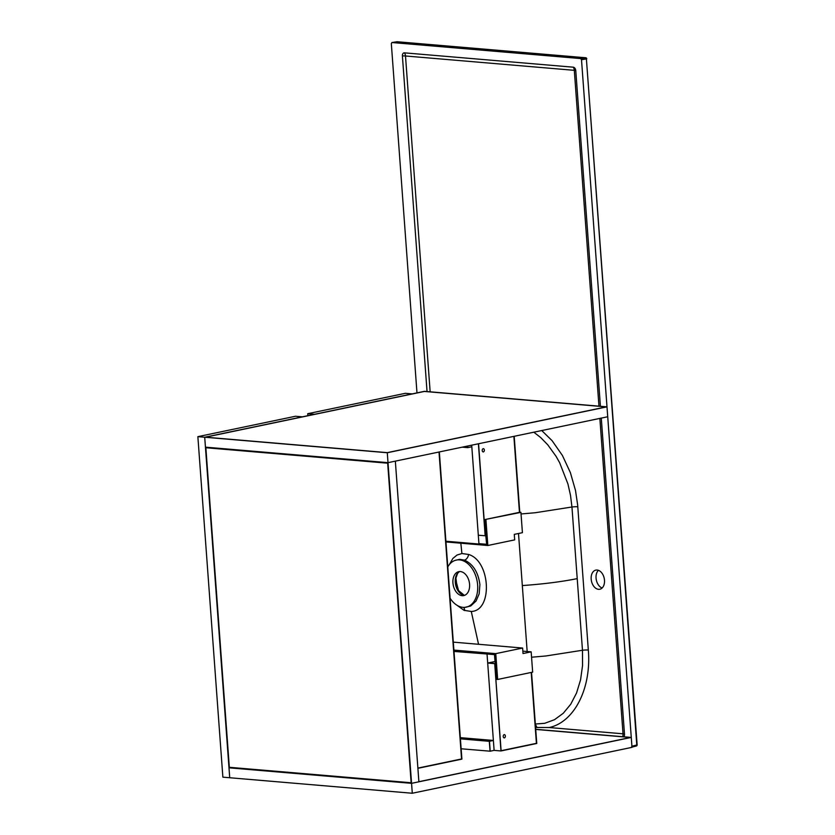 <?xml version="1.0" encoding="UTF-8"?>
<svg xmlns="http://www.w3.org/2000/svg" width="835" height="835" viewBox="0 0 835 835"><rect width="100%" height="100%" fill="white"/><g stroke="black" fill="none" stroke-linecap="round" stroke-linejoin="round"><path stroke-width="1.25" d="M462.193 447.163L467.746 447.643L467.788 445.994L467.913 447.602L471.817 446.788L478.956 544.034L480.292 543.762M467.746 447.643L467.631 446.036M486.461 542.364L485.782 535.673M445.9 541.226L478.956 544.034M487.859 654.066L453.989 651.425M487.045 654.233L493.381 740.457L460.325 737.649M531.54 672.384L536.748 743.254L531.217 672.446L536.414 743.327L501.104 750.707L494.706 663.595L487.859 663.011L495.019 661.518L494.518 654.63M461.557 758.963L417.876 768.096L461.88 758.9L439.012 452.006L461.557 758.963M417.897 768.315L461.901 759.119L439.335 451.944M483.298 448.635A1.68 1.221 94.9 0 0 483.277 451.965A1.68 1.221 94.9 0 0 483.298 448.635M471.702 445.18L478.309 535.225L485.323 535.767L478.559 443.75L485.323 535.767L485.97 535.632M513.88 436.371L519.453 512.335L513.88 436.371M514.203 436.298L519.777 512.262L520.925 512.366L484.791 519.579L519.777 512.262M485.156 535.799L478.403 443.782M461.139 748.776L490.208 751.197L489.477 741.271L460.409 738.808L489.477 741.271L490.208 751.197L494.111 750.373L487.692 663.042L495.353 663.46M493.381 740.457L489.31 741.313L460.409 738.85M490.041 751.229L489.31 741.313M504.298 734.591A1.68 1.221 94.9 0 0 504.277 737.921A1.68 1.221 94.9 0 0 504.298 734.591M500.958 750.957L494.706 663.595L501.104 750.707L536.759 743.474L500.958 750.957L494.111 750.373M494.539 663.627L487.692 663.042M424.389 391.448L606.2 406.895L387.315 452.633L205.504 437.185L424.389 391.448L515.299 399.172L606.2 406.895L387.315 452.633L205.504 437.185L424.389 391.448M424.42 391.333L606.993 406.843L607.713 416.759L388.014 462.663L205.441 447.153L228.988 767.824L411.561 783.334L388.014 462.663L205.441 447.153L204.711 437.237L424.42 391.333M387.283 452.747L388.014 462.663L395.341 461.139L418.888 781.8L411.561 783.334L412.292 793.25L229.719 777.74L204.711 437.237L387.283 452.747L606.993 406.843M411.144 782.75L229.333 767.302L205.859 447.737L387.67 463.185L411.144 782.75L387.67 463.185L205.859 447.737L229.333 767.302L411.144 782.75M197.864 436.653L204.711 437.237L302.364 416.832L295.517 416.248L197.864 436.653L222.872 777.155L229.719 777.74L228.988 767.824L411.561 783.334L631.27 737.43L631.991 747.346L412.292 793.25M307.718 413.701L314.565 414.285L412.208 393.88L405.372 393.306L307.718 413.701L307.864 415.684M535.726 729.435L630.477 737.482L418.878 781.696L630.477 737.482L535.726 729.435M535.715 729.31L631.27 737.43M453.969 651.185L494.706 654.64L496.522 679.356L497.66 679.46L495.771 653.638L522.626 648.033L523.023 653.534L531.164 651.843L522.846 651.133M497.66 679.46L532.657 672.144L531.164 651.843M484.791 519.579L486.607 544.295L478.925 543.637M445.953 541.936L487.828 545.495L514.684 539.88L514.277 534.369L522.418 532.678L520.925 512.366M453.311 642.136L522.626 648.033M495.771 653.638L453.885 650.079M487.828 545.495L485.928 519.673M598.424 570.326A9.769 6.523 -101.8 0 0 596.326 579.991A9.769 6.523 -101.8 0 0 602.118 588.007M604.488 580.241A9.769 6.523 -101.8 0 0 595.835 570.107A9.769 6.523 -101.8 0 0 591.441 581.014A9.769 6.523 -101.8 0 0 599.833 589.239A9.769 6.523 -101.8 0 0 604.488 580.241M456.922 605.218L464.03 610.322L471.274 611.471C492.953 610.876 490.656 560.911 468.581 554.461L461.901 553.532L457.016 555.045L452.852 558.469L449.282 564.679M518.504 533.492L527.167 651.498M447.779 566.934A24.058 16.063 78.2 0 1 455.117 560.4L459.657 559.325L464.521 560.139C473.09 564.116 478.215 572.267 479.906 584.584L479.165 593.842L476.065 601.023L470.731 605.98L464.928 607.348A24.058 16.063 78.2 0 1 450.075 598.204M455.117 560.4A24.058 16.063 78.2 0 1 477.641 585.011A24.058 16.063 78.2 0 1 464.928 607.348M455.92 580.659L458.759 591.378L457.016 586.775L455.858 577.496L455.92 580.659M469.583 584.323A12.222 8.162 78.2 0 1 463.122 595.679A12.222 8.162 78.2 0 1 453.269 585.283A12.222 8.162 78.2 0 1 458.144 571.818A12.222 8.162 78.2 0 1 469.583 584.323M416.978 392.888L391.323 43.577L392.001 42.533L580.659 58.565L581.504 59.734L631.918 746.24L631.406 747.273M427.04 391.552L402.397 55.955A3.35 2.234 78.2 0 1 404.432 52.845L573.248 67.186A3.35 2.234 78.2 0 1 575.774 70.693L600.417 406.29M601.284 418.105L624.496 734.174A3.35 2.234 78.2 0 1 623.724 736.794M535.381 724.728A5.584 4.081 -85.1 0 1 536.801 727.483L549.221 727.535C574.365 722.087 591.545 688.322 588.32 650.047L577.653 504.966L575.503 490.479L570.389 472.631L562.425 455.492L552.102 440.682L541.748 430.547M536.801 727.483L535.579 727.379M478.549 644.286L471.274 611.471M460.836 543.199L461.901 553.532M468.581 554.461A5.584 3.831 -69.3 0 1 464.521 560.139M464.594 610.542A5.584 3.82 110.7 0 0 463.623 607.389M462.945 595.031A12.849 8.58 78.2 0 1 457.935 590.105A12.849 8.58 78.2 0 1 455.566 582.235A12.849 8.58 78.2 0 1 455.618 578.999A12.849 8.58 78.2 0 1 458.238 572.476M459.407 571.558A12.525 8.371 -101.8 0 0 455.273 582.36A12.525 8.371 -101.8 0 0 464.396 595.407L457.935 590.105M392.001 42.533L397.084 41.76L585.585 57.772L580.659 58.565M581.504 59.734L586.4 58.941L636.781 744.997L631.918 746.24M397.377 41.781A1.117 0.814 -85.1 0 0 397.241 41.75A1.117 1.117 0 0 0 396.969 41.76A1.117 0.72 -98.7 0 1 397.084 41.76A1.117 0.814 -85.1 0 1 397.241 41.75L585.732 57.761A1.117 0.814 -85.1 0 0 585.585 57.772A1.117 0.751 -99.2 0 1 586.4 58.941L637.136 744.851A1.117 1.117 0 0 1 636.301 746.01L631.98 747.116L636.124 746.02A1.117 0.741 -104.4 0 0 636.781 744.997L636.834 744.757M391.876 42.543L396.969 41.76A1.117 0.72 -98.7 0 0 396.865 41.792M533.826 432.206L540.767 437.623L547.75 444.805L556.016 456.244L559.638 462.694L567.936 483.976L570.514 495.395L571.954 507.002L535.277 512.732L521.04 513.963M577.799 506.793A5.584 0.814 -4.2 0 0 571.954 507.002L577.215 578.624C561.6 581.765 543.314 584.082 522.355 585.565M577.215 578.624L582.475 650.256L545.798 655.986L531.561 657.218M588.32 650.047A5.584 0.814 -4.2 0 0 582.475 650.256L582.559 665.495L580.555 679.878L576.536 693.029L570.743 704.218L563.27 713.267L554.513 719.686L544.671 723.319L535.329 724.018M599.864 418.408L623.025 733.808L549.221 727.535M430.15 391.824L405.497 55.987L574.303 70.328L598.966 406.165M624.496 734.174A5.584 0.814 175.8 0 0 623.025 733.808A5.584 4.081 -85.1 0 1 622.68 736.7M573.248 67.186A5.584 4.081 94.9 0 1 574.303 70.328A5.584 0.814 175.8 0 1 575.774 70.693M402.397 55.955A5.584 0.814 175.8 0 1 405.497 55.987A5.584 4.081 -85.1 0 0 404.432 52.845M459.448 571.558L457.611 573.332L455.618 578.999M586.754 58.794A1.117 1.117 0 0 0 585.732 57.761"/></g></svg>
